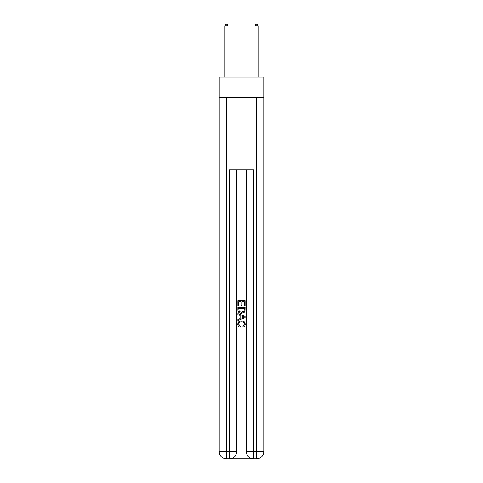 <?xml version="1.0" encoding="UTF-8"?>
<svg xmlns="http://www.w3.org/2000/svg" width="483" height="483" viewBox="0 0 483 483"><rect width="100%" height="100%" fill="white"/><g stroke="black" fill="none" stroke-linecap="round" stroke-linejoin="round"><path stroke-width="0.72" d="M263.778 97.602L263.778 77.135L219.222 77.135L219.222 97.602L263.778 97.602L263.778 451.623L256.551 451.623L256.551 97.602M229.999 458.85L253.001 458.85M246.318 169.853L246.318 451.623A7.227 7.227 0 0 0 253.539 458.85L253.539 451.623L246.318 451.623A7.227 7.227 0 0 0 253.539 458.85L256.551 458.85L256.551 451.623L253.539 451.623L253.539 169.853L229.461 169.853L229.461 451.623L219.222 451.623L219.222 97.602M236.682 169.853L236.682 451.623A7.227 7.227 0 0 1 229.461 458.85L226.449 458.85A7.227 7.227 0 0 1 219.222 451.623A7.227 7.227 0 0 0 226.449 458.85L226.449 97.602M256.551 458.85A7.227 7.227 0 0 0 263.778 451.623A7.227 7.227 0 0 1 256.551 458.85M237.89 305.968L237.89 300.692L245.11 300.692L245.11 305.781L244.277 305.781L244.277 301.706L242.055 301.706L242.055 305.504L241.222 305.504L241.222 301.706L238.723 301.706L238.723 305.968L237.89 305.968M237.89 309.947L237.89 307.357L245.11 307.357L245.008 311.106L244.489 312.157L241.536 313.286C239.23 313.298 238.01 312.181 237.89 309.947M238.723 308.377L239.23 311.571L241.554 312.266L244.132 311.034L244.277 308.377L238.723 308.377M237.89 314.675L237.89 313.594L245.11 316.462L245.11 317.615L237.89 320.483L237.89 319.402L240.111 318.575L240.111 315.496L237.89 314.675M242.943 316.546L240.945 315.804L240.945 318.273L244.277 317.035L242.943 316.546M238.626 324.135L240.437 326.164L240.202 327.178C238.668 326.78 237.865 325.796 237.793 324.232C237.992 322.01 239.242 320.893 241.554 320.881C243.776 320.929 244.99 322.04 245.207 324.208C245.171 325.639 244.47 326.568 243.106 326.997L242.889 325.977L244.374 324.159C244.156 322.602 243.221 321.847 241.56 321.901C239.87 321.811 238.892 322.559 238.626 324.135M227.952 77.135L227.952 25.714L224.945 25.714L224.945 77.135M224.945 25.714L225.845 24.15L227.052 24.15L227.952 25.714M258.055 77.135L258.055 25.714L255.048 25.714L255.048 77.135M255.048 25.714L255.948 24.15L257.155 24.15L258.055 25.714M236.682 451.623L229.461 451.623L229.461 458.85A7.227 7.227 0 0 0 236.682 451.623"/></g></svg>

